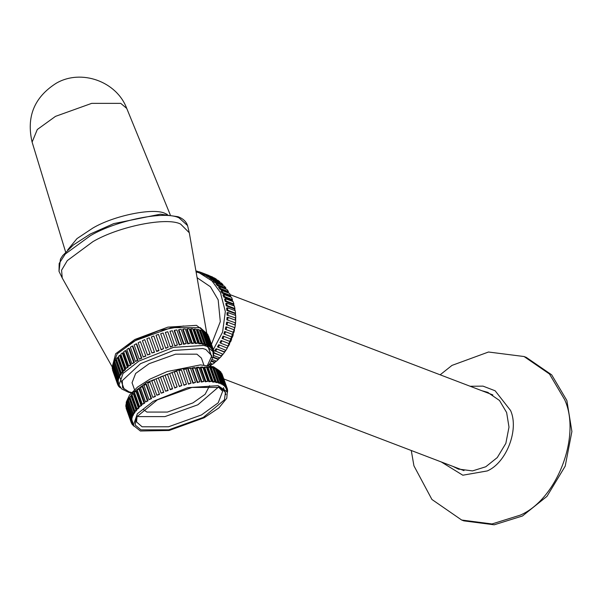 <?xml version="1.0" encoding="UTF-8"?>
<svg xmlns="http://www.w3.org/2000/svg" width="602" height="602" viewBox="0 0 602 602"><rect width="100%" height="100%" fill="white"/><g stroke="black" fill="none" stroke-linecap="round" stroke-linejoin="round"><path stroke-width="0.9" d="M452.967 466.415L458.272 469.056L472.517 470.907L485.776 466.768L497.282 457.558L505.846 443.373L508.999 427.096L506.636 412.536L499.502 400.481L487.567 392.286L481.848 390.721M488.23 392.542L483.18 391.225M454.292 466.919L458.942 469.304M411.271 450.507L413.935 465.835L431.92 499.472L461.666 520.03L463.879 520.873L494.212 524.801L522.446 515.997L546.947 496.379L565.195 466.166L571.9 431.506L566.866 400.496L551.673 374.828L526.268 357.377L524.056 356.527L488.5 352.012L451.967 365.406L440.152 374.813M227.992 314.876L227.737 312.965M227.285 310.617L226.638 308.066M204.198 417.75L169.185 430.468L140.386 431.009L133.335 425.373L137.361 413.747L153.269 401.316L187.764 387.65L218.112 385.686L227.323 391.91L226.788 398.208L218.887 407.915L204.198 417.75M214.041 368.251L213.243 368.725L218.308 382.962L219.61 383.361L220.46 382.902L215.396 368.665L214.041 368.251L219.113 382.481L218.308 382.962M220.415 382.932L220.716 383.783L221.814 384.294L222.71 383.858L217.646 369.62L216.502 369.094L221.574 383.323L222.71 383.858M222.732 384.813L223.62 385.43L224.561 385.017L219.489 370.779L218.564 370.14L223.635 384.377L222.732 384.813L222.439 383.993M224.343 386.04L225.02 386.747L225.983 386.364L220.911 372.126L220.212 371.389L225.283 385.626L224.343 386.04L224.057 385.235M225.539 387.447L225.983 388.245L226.962 387.891L221.897 373.654L226.495 387.063L225.539 387.447L225.253 386.657M223.447 387.643L225.923 394.611M131.748 419.549L132.952 422.935M132.184 422.122L131.198 422.461L131.545 423.334L132.523 422.965L131.906 421.34M131.876 420.392L130.882 420.693L125.818 406.455L130.995 421.648L131.981 421.31L131.59 419.594M132.004 418.518L131.018 418.781L125.953 404.544L125.826 405.575L130.89 419.805L131.883 419.511L131.718 417.713M126.202 404.476L131.244 417.833L132.222 417.577L132.282 415.696M133.584 414.432L132.643 414.605L127.571 400.368L126.969 401.519L132.041 415.749L133.012 415.531L133.584 414.432L133.283 413.566L134.223 413.393L135.021 412.257L129.949 398.02L129.039 398.148L134.103 412.385L135.021 412.257M130.927 395.86L129.874 397.079L134.946 411.316L135.856 411.189L136.872 410.015L131.8 395.777L130.927 395.86L135.992 410.097L136.872 410.015M133.215 393.535L131.958 394.769L137.023 409.006L137.896 408.924L139.115 407.735L134.043 393.497L133.215 393.535L138.287 407.772L139.115 407.735M135.894 391.187L134.427 392.429L139.498 406.666L141.733 405.432L136.662 391.202L135.894 391.187L140.958 405.417L141.733 405.432M138.927 388.839L137.279 390.081L142.343 404.318L144.698 403.137L139.634 388.9L138.927 388.839L143.991 403.069L144.698 403.137M142.283 386.514L140.469 387.741L145.534 401.978L147.994 400.857L142.922 386.627L142.283 386.514L147.355 400.751L147.994 400.857M145.947 384.234L143.968 385.438L149.04 399.668L151.576 398.629L146.504 384.392L145.947 384.234L151.012 398.471L151.576 398.629M149.868 382.022L147.761 383.188L152.825 397.418L155.414 396.462L149.868 382.022L155.414 396.462M154.014 379.9L151.794 381.013L156.859 395.251L159.477 394.378L154.014 379.9L159.477 394.378M158.356 377.883L156.038 378.936L161.103 393.174L163.729 392.399L158.356 377.883L163.729 392.399M162.841 375.987L160.448 376.972L165.52 391.21L168.116 390.547L162.841 375.987L168.116 390.547M170.268 389.705L172.616 388.832L167.431 374.241L164.986 375.151L170.268 389.705M174.798 388.064L177.154 386.883L172.089 372.653L169.613 373.473L174.798 388.064L169.613 373.473M179.373 386.589L181.827 385.476L176.762 371.238L174.287 371.961L179.373 386.589L174.287 371.961M183.949 385.288L186.477 384.249L181.413 370.012L178.952 370.636L183.949 385.288L178.952 370.636M188.471 384.181L191.06 383.218L185.988 368.981L183.572 369.5L188.471 384.181L183.572 369.5M192.918 383.271L195.53 382.398L190.465 368.168L188.11 368.575L193.182 382.804L192.918 383.271L187.847 369.034L188.11 368.575M197.23 382.571L199.849 381.796L194.785 367.566L192.52 367.852L197.584 382.089L197.23 382.571L192.158 368.334L192.52 367.852M201.377 382.082L203.98 381.42L198.908 367.182L196.749 367.355L201.82 381.593L201.377 382.082L196.305 367.845L196.749 367.355M205.32 381.811L207.878 381.269L202.806 367.032L200.775 367.085L205.839 381.322L205.32 381.811L200.248 367.581L200.775 367.085M209.014 381.766L211.505 381.337L206.433 367.107L204.552 367.039L209.616 381.269L209.014 381.766L203.943 367.536L204.552 367.039M212.431 381.946L214.086 382.127L214.831 381.638L209.767 367.401L208.036 367.22L213.108 381.45L212.431 381.946L207.366 367.709L208.036 367.22M215.539 382.345L217.029 382.639L217.826 382.165L212.762 367.927L211.212 367.619L216.284 381.856L215.539 382.345L210.474 368.108L211.212 367.619M112.326 366.37L117.232 353.795L135.465 340.559L171.397 327.654L200.263 327.646L206.433 333.23M206.795 344.698L207.103 345.556L208.202 346.067L209.097 345.623L204.033 331.393L202.889 330.859L207.953 345.096L209.097 345.623M209.12 346.586L210.008 347.196L210.941 346.782L205.876 332.545L204.951 331.913L210.023 346.142L209.12 346.586L208.826 345.759M210.73 347.805L211.407 348.52L212.363 348.129L207.299 333.899L206.599 333.162L211.663 347.392L210.73 347.805L210.444 347.008M211.919 349.213L212.371 350.018L213.349 349.657L207.818 334.592L212.882 348.829L211.919 349.213L211.641 348.423M211.844 357.46L208.066 346.835M124.117 389.14L120.054 377.732M118.135 381.314L118.617 382.669M118.571 383.895L117.586 384.226L117.932 385.107L118.903 384.731L118.293 383.105M118.263 382.157L117.27 382.458L112.198 368.221L117.382 383.414L118.368 383.083L117.977 381.367M118.391 380.291L117.405 380.547L112.341 366.309L112.213 367.34L117.277 381.578L118.27 381.277L118.105 379.478M118.963 378.297L117.992 378.515L112.928 364.278L112.559 365.369L117.631 379.606L118.609 379.343L118.669 377.462M119.971 376.197L119.023 376.378L113.959 362.141L113.357 363.284L118.421 377.522L119.392 377.303L119.971 376.197L119.663 375.339L120.611 375.166L121.408 374.023L116.336 359.785L115.426 359.921L120.49 374.151L121.408 374.023M123.26 371.788L118.188 357.55L117.315 357.633L122.379 371.863L123.26 371.788L122.244 372.954L121.333 373.082L122.379 371.863M125.502 369.508L120.43 355.27L119.602 355.3L124.674 369.538L125.502 369.508L124.283 370.697L123.41 370.772L124.674 369.538M128.121 367.205L123.049 352.968L122.281 352.953L127.346 367.19L128.121 367.205L125.886 368.432L127.346 367.19M131.085 364.902L126.014 350.673L125.314 350.605L130.378 364.842L131.085 364.902L128.73 366.084L130.378 364.842M134.374 362.63L129.31 348.392L128.67 348.28L133.742 362.517L134.374 362.63L131.921 363.743L133.742 362.517M137.963 360.395L132.891 346.158L132.335 346.007L137.399 360.237L137.963 360.395L135.427 361.441L137.399 360.237M141.801 358.228L136.729 343.99L136.255 343.795L141.32 358.024L141.801 358.228L139.212 359.191L141.32 358.024M145.865 356.143L140.401 341.665L145.865 356.143L143.246 357.016L145.473 355.902M150.116 354.172L144.743 339.648L150.116 354.172L147.49 354.939L149.808 353.886M154.503 352.313L149.439 338.083L154.503 352.313L151.907 352.975L154.293 351.989M156.655 351.478L159.003 350.605L153.819 336.006L151.373 336.917L156.655 351.478M161.185 349.837L163.541 348.656L158.469 334.419L156.001 335.239L161.185 349.837L156.001 335.239M165.761 348.355L168.214 347.241L163.15 333.004L160.674 333.734L165.761 348.355L160.674 333.734M170.328 347.061L172.864 346.015L167.792 331.777L165.339 332.402L170.328 347.061L165.339 332.402M174.858 345.947L177.447 344.991L172.375 330.754L169.96 331.273L174.858 345.947L169.96 331.273M179.306 345.036L181.917 344.171L176.853 329.934L174.497 330.34L179.569 344.577L179.306 345.036L174.234 330.807L174.497 330.34M183.618 344.336L186.236 343.569L181.172 329.332L178.899 329.625L183.971 343.862L183.618 344.336L178.546 330.099L178.899 329.625M187.764 343.847L190.367 343.185L185.296 328.955L183.136 329.128L188.208 343.358L187.764 343.847L182.692 329.618L183.136 329.128M191.707 343.584L194.265 343.035L189.194 328.797L187.162 328.85L192.226 343.087L191.707 343.584L186.635 329.347L187.162 328.85M195.402 343.539L197.892 343.11L192.821 328.873L190.932 328.805L196.004 343.042L195.402 343.539L190.33 329.302L190.932 328.805M198.818 343.712L200.474 343.892L201.218 343.403L196.147 329.174L194.423 328.985L199.495 343.223L198.818 343.712L193.746 329.482L194.423 328.985M201.926 344.111L203.408 344.404L204.213 343.93L199.142 329.693L197.599 329.392L202.671 343.629L201.926 344.111L196.862 329.881L197.599 329.392M204.695 344.728L205.997 345.134L206.847 344.675L201.783 330.438L200.428 330.016L205.5 344.254L204.695 344.728L199.631 330.49L200.428 330.016M134.502 389.652L132.041 382.752L135.638 373.466L149.108 363.691L175.618 354.172L196.914 354.164L201.392 358.062L203.845 364.962M196.071 271.811L199.397 272.902L211.942 280.871L220.385 292.406L225.336 311.558L222.589 332.108L213.349 349.551M223.831 297.11L231.582 300.067L232.44 299.608L224.689 296.651L223.831 297.11L222.951 294.965L223.771 294.423L224.689 296.651M233.877 303.987L233.162 301.647L225.411 298.682L224.554 299.149L225.238 301.399L232.989 304.356L233.877 303.987L226.119 301.03L225.238 301.399M234.908 308.54L234.411 306.109L226.661 303.152L225.773 303.521L226.254 305.861L234.005 308.818L234.908 308.54L227.157 305.583L226.254 305.861M235.532 313.236L235.254 310.737L227.503 307.78L226.6 308.051L226.871 310.459L234.622 313.416L235.532 313.236L227.782 310.278L226.871 310.459M235.743 318.022L235.683 315.478L227.932 312.521L227.022 312.694L227.074 315.139L235.743 318.022L227.074 315.139M235.54 322.853L235.698 320.287L227.947 317.329L227.029 317.412L226.879 319.873L235.54 322.853L226.879 319.873M234.915 327.684L235.299 325.125L227.541 322.168L226.638 322.145L226.269 324.606L234.915 327.684L226.269 324.606M233.885 332.477L234.479 329.941L226.728 326.984L225.833 326.871L225.261 329.302L233.885 332.477L225.261 329.302M232.447 337.18L233.26 334.697L225.502 331.74L224.636 331.529L223.854 333.907L232.447 337.18L223.854 333.907M223.049 336.074L222.078 338.384L230.634 341.748L231.642 339.347L223.049 336.074M221.092 340.476L219.933 342.696L220.686 343.185L228.444 346.15L229.648 343.84L221.092 340.476L229.648 343.84M234.908 327.684L227.285 348.144L218.782 344.69L217.45 346.797L225.9 350.326L224.569 352.193L216.141 348.678L214.643 350.642L223.041 354.254L224.591 352.208L223.891 351.636L216.141 348.678M213.83 353.05L221.589 356.008L214.003 352.704M213.078 357.505L218.293 359.492L217.721 358.769L213.198 357.039M211.385 361.366L214.748 362.645L214.244 361.847L211.671 360.869M209.014 364.677L210.978 365.422L210.549 364.571L209.443 364.15M204.529 275.069L204.996 274.143L212.747 277.101L202.964 273.188L202.581 274.158L206.403 275.784M208.126 277.146L208.668 276.265L216.419 279.223L214.5 278.041L206.749 275.084L206.283 276.017L210.03 277.876M211.49 279.629L212.1 278.794L219.85 281.751L218.067 280.359L210.309 277.402L209.774 278.29L213.439 280.366M214.598 282.481L215.268 281.713L223.018 284.671L221.378 283.075L213.62 280.118L213.018 280.953L214.598 282.481L216.615 283.256M225.885 287.952L224.403 286.168L216.652 283.211L215.983 283.978L217.405 285.694L225.156 288.651L225.885 287.952L218.127 284.987L217.405 285.694M228.421 291.556L227.12 289.607L219.369 286.642L218.639 287.35L219.896 289.223L227.646 292.181L228.421 291.556L220.671 288.591L219.896 289.223M230.619 295.454L229.497 293.355L221.747 290.397L220.972 291.022L222.04 293.039L229.798 295.996L230.619 295.454L222.86 292.497L222.04 293.039M126.683 108.277C116.607 81.42 81.21 68.673 56.227 83.242C34.269 97.193 26.225 116.811 32.109 142.11L37.294 129.513L55.489 116.367L91.67 103.371L120.739 103.363L126.736 108.405L170.246 214.794M197.102 277.733L210.437 286.77L218.172 299.841L220.302 321.649L211.475 344.291M203.31 417.412L224.433 399.878L225.449 392.188L219.738 387.44L191.948 387.447L157.348 399.871L136.361 417.171L135.187 425.035L140.921 429.843L168.718 429.836L203.31 417.412M218.406 386.981L222.672 391.27L218.21 402.806L201.482 414.951L168.552 426.78L142.095 426.788L136.541 421.942L137.136 415.922M137.098 416.012L138.475 416.622L164.933 416.614L197.862 404.785L218.496 387.026M143.156 409.375L146.926 412.077L167.424 412.069L192.933 402.904L205.139 394.28L209.601 385.716M232.44 299.608L231.522 297.38L223.771 294.423M223.018 284.671L222.349 285.446M219.85 281.751L219.248 282.586M216.419 279.223L215.885 280.111M200.737 273.413L201.121 272.45L208.864 275.438M196.779 272.194L197.08 271.201L198.946 271.908M201.121 272.45L198.999 271.728L198.698 272.729M210.188 363.179L212.777 364.165L214.748 362.645M212.295 359.627L216.442 361.208L218.293 359.492M213.454 355.443L219.873 357.897L221.589 356.008M225.9 350.326L227.293 348.144L218.782 344.69M225.411 298.682L226.119 301.03M226.661 303.152L227.157 305.583M227.503 307.78L227.782 310.278M227.932 312.521L227.992 315.057M227.947 317.329L227.782 319.888M227.541 322.168L227.165 324.726M226.728 326.984L226.126 329.512M225.502 331.74L224.697 334.215M223.891 336.39L222.875 338.791M221.89 340.882L220.686 343.185M219.534 345.187L218.15 347.369M216.84 349.25L215.283 351.297M195.921 270.93L197.08 271.201M202.964 273.188L204.996 274.143M206.749 275.084L208.668 276.265M210.309 277.402L212.1 278.794M213.62 280.118L215.268 281.713M216.652 283.211L218.127 284.987M219.369 286.642L220.671 288.591M221.747 290.397L222.86 292.497M210.978 365.422L210.369 365.82M149.228 337.76L146.835 338.745L151.907 352.975M144.743 339.648L142.426 340.702L147.49 354.939M140.401 341.665L138.182 342.779L143.246 357.016M136.255 343.795L134.148 344.954L139.212 359.191M132.335 346.007L130.356 347.203L135.427 361.441M128.67 348.28L126.856 349.506L131.921 363.743M125.314 350.605L123.666 351.846L128.73 366.084M122.281 352.953L120.814 354.202L125.886 368.432M119.602 355.3L118.338 356.542L123.41 370.772M117.315 357.633L116.261 358.845L121.333 373.082M115.426 359.921L114.591 361.102L119.663 375.339L120.49 374.151M113.959 362.141L114.907 361.968M127.571 400.368L128.519 400.195M129.039 398.148L128.203 399.337L133.275 413.566L134.103 412.385M112.928 364.278L113.898 364.059M132.575 416.524L131.605 416.742L126.54 402.512L127.511 402.294M112.341 366.309L113.326 366.054M125.953 404.544L126.939 404.281M112.198 368.221L113.191 367.927M125.818 406.455L126.804 406.154M117.932 385.107L112.589 369.967M131.545 423.334L126.209 408.201M119.316 385.476L118.346 385.844L118.067 385.054M132.937 423.703L131.958 424.071L131.68 423.289M118.346 385.844L118.933 386.627L119.881 386.228M120.505 386.883L119.55 387.282L119.271 386.484M133.358 425.433L132.884 424.719M131.958 424.071L132.545 424.861L133.493 424.455M119.55 387.282L120.596 387.861M208.224 346.918L211.927 357.295M213.582 353.306L213.62 355.172M212.995 353.479L213.981 353.193L213.988 352.2L213.003 352.524M226.608 391.706L227.594 391.428L227.601 390.435L226.615 390.751M227.481 392.338L227.195 391.541M213.71 351.41L213.988 352.2M212.905 351.673L213.891 351.35L213.657 350.439L212.679 350.793M226.518 389.9L227.503 389.584L227.278 388.666L226.292 389.02M227.323 389.644L227.601 390.435M208.563 336.209L213.657 350.439M222.176 374.444L227.278 388.666M205.666 333.576L206.599 333.162M219.278 371.803L220.212 371.389M204.048 332.349L204.951 331.913M217.668 370.584L218.564 370.14M221.574 383.323L220.716 383.783M223.635 384.377L224.561 385.017M225.283 385.626L225.983 386.364M226.495 387.063L226.962 387.891M133.983 426.201L133.17 425.516M130.995 421.648L130.882 420.693M130.89 419.805L131.018 418.781M131.244 417.833L131.605 416.742M132.041 415.749L132.643 414.605M134.946 411.316L135.992 410.097M137.023 409.006L138.287 407.772M139.498 406.666L140.958 405.417M142.343 404.318L143.991 403.069M145.534 401.978L147.355 400.751M149.04 399.668L151.012 398.471M152.825 397.418L154.94 396.259M156.859 395.251L159.086 394.137M161.103 393.174L163.42 392.113M165.52 391.21L167.913 390.224M170.057 389.381L172.503 388.478M174.685 387.711L177.154 386.883M179.351 386.198L181.827 385.476M184.024 384.874L186.477 384.249M188.644 383.737L191.06 383.218M193.182 382.804L195.53 382.398M197.584 382.089L199.849 381.796M201.82 381.593L203.98 381.42M205.839 381.322L207.878 381.269M209.616 381.269L211.505 381.337M213.108 381.45L214.831 381.638M216.284 381.856L217.826 382.165M215.644 369.553L216.502 369.094M126.48 409.104L126.127 408.224L126.48 409.104M219.113 370.501L213.522 366.768L200.421 364.895L167.153 371.562L150.079 379.064L137.587 387.063L129.573 395.002L126.322 401.978L126.172 403.596L126.54 402.512M202.031 331.318L202.889 330.859M112.867 370.87L112.514 369.997L112.867 370.87M207.953 345.096L207.103 345.556M210.023 346.142L210.941 346.782M211.663 347.392L212.363 348.129M212.882 348.829L213.349 349.657M117.382 383.414L117.27 382.458M117.277 381.578L117.405 380.547M117.631 379.606L117.992 378.515M118.421 377.522L119.023 376.378M156.445 351.154L158.89 350.244M161.073 349.476L163.541 348.656M165.738 347.971L168.214 347.241M170.404 346.639L172.864 346.015M175.031 345.503L177.447 344.991M179.569 344.577L181.917 344.171M183.971 343.862L186.236 343.569M188.208 343.358L190.367 343.185M192.226 343.087L194.265 343.035M196.004 343.042L197.892 343.11M199.495 343.223L201.218 343.403M202.671 343.629L204.213 343.93M205.5 344.254L206.847 344.675M219.113 382.481L220.46 382.902M125.547 346.662L136.21 339.964L159.229 330.49L183.618 325.983M112.243 366.957L115.637 353.758L134.878 339.46L167.868 327.134L196.5 325.358L206.749 333.305M461.666 520.03L491.992 523.958L520.233 515.146C556.97 499.472 581.404 435.961 564.653 399.653L549.46 373.985L524.056 356.527M441.274 461.952L462.81 475.211L487.259 470.937C506.508 462.727 519.3 429.452 510.526 410.436L495.145 390.781L483.022 386.13L470.162 386.258M128.775 397.538L127.79 400.992M126.45 402.738L133.019 392.572L146.61 382.609L181.104 368.943L211.452 366.979L214.598 367.912L218.526 370.162M126.495 406.072L126.3 403.957M208.367 365.429L210.015 363.412L213.356 356.249L212.988 351.643L206.922 346.353L203.777 345.42L173.429 347.384L138.934 361.057L123.019 373.481L119 385.107L121.687 388.96L128.602 392.316L131.296 392.873M131.642 392.489L129.121 391.887L122.597 387.748L122.289 380.66L140.544 363.646L173.579 350.447L202.746 348.52L205.749 349.408L211.851 355.805L207.02 366.302M225.374 288.441L225.938 289.156M227.925 291.955L228.579 293.001M230.13 295.778L230.784 297.095M231.973 299.864L232.553 301.414M233.433 304.176L233.9 305.914M234.494 308.668L234.818 310.564M235.149 313.311L235.299 315.328M235.382 318.052L235.352 320.159M235.201 322.845L234.983 325.005M234.599 327.638L234.186 329.828M233.584 332.402L232.974 334.592M232.169 337.075L231.356 339.242M230.348 341.643L229.37 343.704M228.15 346.037L227.022 347.971M225.592 350.213L224.335 351.997M222.702 354.126L221.333 355.752M219.497 357.754L218.052 359.191M216.013 361.042L214.515 362.284M212.273 363.977L210.768 365.008M187.561 225.562C186.176 221.506 183 218.556 178.041 216.72L160.38 214.184L113.688 223.628L90.308 234.005L73.309 244.999L62.706 255.579L60.448 259.108L59.011 271.336L59.169 263.45L65.294 254.014L90.503 235.615C116.743 220.151 165.49 210.437 179.14 217.947L187.561 225.562L189.291 232.771L180.69 224.147C167.175 216.712 118.91 226.329 92.926 241.635L67.296 260.606L61.577 270.208L62.239 278.011L112.01 366.565M167.364 214.455L165.369 213.559C154.217 207.419 114.388 215.358 92.949 227.992L76.981 238.603L67.65 249.958M492.88 394.927L230.235 294.709M463.991 470.621L223.824 378.974M133.335 425.373L132.252 422.326M227.323 391.91L226.013 388.237M212.401 350.003L212.988 351.643M119 385.107L118.639 384.091M222.544 285.22L222.936 285.604M225.434 288.388L226.089 289.208M228.007 291.887L228.76 293.069M230.25 295.695L230.98 297.17M232.124 299.781L232.778 301.497M233.621 304.093L234.14 306.004M234.72 308.6L235.073 310.67M235.405 313.258L235.578 315.433M235.66 318.029L235.638 320.264M235.502 322.853L235.277 325.118M222.988 354.239L221.536 355.955M219.775 357.859L218.217 359.394M216.276 361.147L214.643 362.487M212.521 364.067L210.858 365.196M202.596 274.121L199.397 272.902M59.011 271.336L62.239 278.011M32.109 142.102L65.626 252.042M197.501 277.876L197.102 277.725M126.202 408.434L131.266 422.672M112.589 370.207L117.653 384.445M206.682 332.853L189.291 232.771"/></g></svg>
